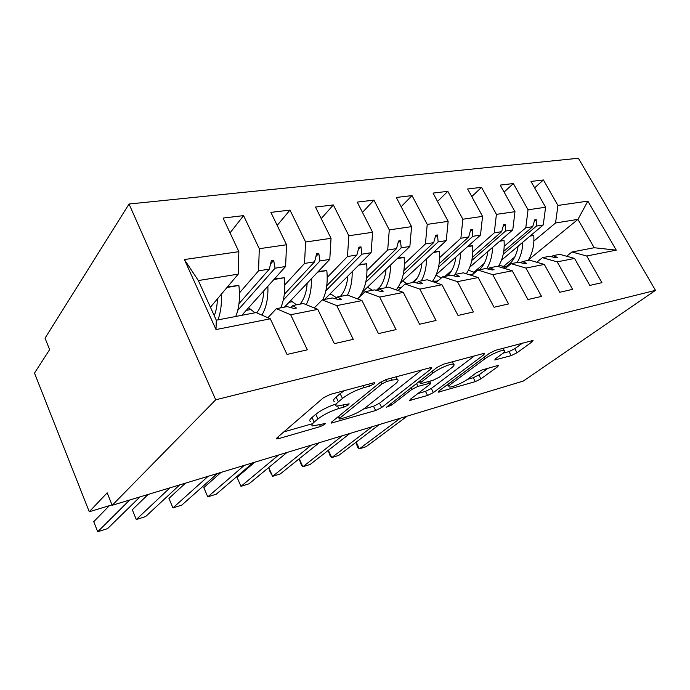 <?xml version="1.0" encoding="UTF-8"?>
<svg xmlns="http://www.w3.org/2000/svg" width="690" height="690" viewBox="0 0 690 690"><rect width="100%" height="100%" fill="white"/><g stroke="black" fill="none" stroke-linecap="round" stroke-linejoin="round"><path stroke-width="1.03" d="M374.247 383.769L374.713 382.743L373.497 382.864L330.225 394.421L323.231 397.932L277.026 437.753L276.63 438.9L278.708 438.624L320.479 426.515L324.869 424.324L325.231 423.505L312.613 425.963C311.25 425.471 311.777 424.195 314.183 422.116L317.978 418.942C323.731 414.561 330.674 411.093 338.807 408.523L344.146 407.031L348.7 404.754L349.114 403.831L336.591 406.143C335.107 405.591 335.702 404.159 338.393 401.847L342.456 398.44C348.588 393.757 355.798 390.143 364.096 387.599L369.521 386.141L374.247 383.769M511.169 355.652L517.034 352.737L531.964 341.938L533.077 340.446L495.541 350.287L489.348 353.366L438.926 390.98L438.124 392.205L475.315 381.63L480.921 378.853L497.55 366.821L498.525 365.502L497.386 365.64L482.207 369.909L476.376 372.798L468.105 378.879C462.792 382.89 451.234 387.858 449.285 386.961C448.362 386.572 449.112 385.46 451.527 383.614L484.76 358.912C490.323 354.643 502.277 349.468 504.235 350.46C505.235 350.934 504.33 352.236 501.501 354.358L495.748 358.576L494.756 359.982L511.169 355.652L509.004 351.598L514.869 348.683L522.563 343.068M215.72 399.803L655.5 290.352L578.384 158.251L129.047 204.016L215.72 399.803L112.177 505.296L107.174 492.832L89.26 511.756L112.013 504.882M655.5 290.352L523.313 381.053L112.177 505.296M430.905 369.047L431.742 367.563L430.267 367.71L386.443 379.414L379.716 382.778L331.761 421.944L331.226 423.117L375.61 410.541L381.648 407.531L430.905 369.047L430.232 367.718M443.541 364.165L483.431 353.513L484.691 353.392L483.707 354.884L433.38 392.584L427.567 395.474L409.748 400.416L410.472 399.2L429.965 384.339L430.767 383.019L417.976 386.365L411.818 389.436L391.713 404.996L386.452 407.221L437.098 367.382L443.541 364.165M528.505 259.828L577.944 219.377L587.863 201.118L616.256 250.142L586.733 256.007L601.913 282.667L589.812 285.427L574.537 258.422L559.763 254.343L552.992 255.645L551.552 256.792M534.612 187.835L543.418 179.969L530.998 181.444L545.592 207.242L528.048 209.786L525.789 227.786L504.2 246.278M501.475 260.208L543.254 224.966L545.592 207.242M574.537 258.422L557.21 261.864L572.605 289.343L559.78 292.267L544.298 264.425L529.489 260.147L522.321 261.519L520.812 262.761M504.088 192.07L513.36 183.54L500.216 185.101L514.982 211.675L496.412 214.366L494.282 232.858L472.831 251.79M469.795 267.151L512.774 229.882L514.982 211.675M544.298 264.425L525.944 268.065L541.538 296.424L527.919 299.529L512.239 270.782L497.412 266.297L489.805 267.755L488.227 269.1M471.779 196.598L481.542 187.326L467.622 188.982L482.56 216.367L462.861 219.222L460.886 238.24L439.625 257.62M436.192 274.698L480.49 235.083L482.56 216.367M512.239 270.782L492.746 274.654L508.547 303.945L494.066 307.248L478.187 277.544L463.361 272.826L455.279 274.379L453.623 275.828M437.529 201.471L447.819 191.337L433.053 193.088L448.155 221.352L427.222 224.388L425.42 243.958L404.418 263.813M400.45 282.978L446.249 240.603L448.155 221.352M478.187 277.544L457.453 281.658L473.443 311.949L458.022 315.468L441.954 284.737L427.162 279.769L418.563 281.416L416.82 282.995M401.157 206.715L412.016 195.589L396.31 197.461L411.576 226.648L389.289 229.882L387.694 250.039L367.02 270.402M362.259 292.224L409.86 246.468L411.576 226.648M441.954 284.737L419.848 289.119L436.028 320.479L419.563 324.231L403.314 292.405L388.591 287.161L379.422 288.92L377.594 290.645M362.466 212.408L373.937 200.117L357.204 202.11L372.617 232.297L348.838 235.739L347.475 256.525L327.224 277.414M324.55 299.443L371.116 252.713L372.617 232.297M403.314 292.405L379.698 297.088L396.051 329.596L378.439 333.606L362.017 300.599L347.415 295.061L337.608 296.942L335.694 298.83M321.221 218.601L333.348 204.947L315.485 207.069L331.036 238.317L305.61 242L304.523 263.442L284.789 284.901M284.461 307.128L329.786 259.371L331.036 238.317M362.017 300.599L336.746 305.61L353.254 339.351L334.365 343.655L317.797 309.37L303.367 303.505L292.853 305.523L290.852 307.611M277.182 225.388L289.99 210.096L270.885 212.373L286.548 244.76L259.302 248.702L243.579 215.616L223.103 218.049L238.852 251.669L184.385 259.552L198.341 280.554L216.298 320.203L216.005 329.57L184.385 259.552M241.793 315.313L285.591 266.495L286.548 244.76M317.797 309.37L290.671 314.752L307.326 349.821L287.014 354.444L270.308 318.797L256.119 312.57L216.298 320.203M210.424 307.214L238.231 274.128L238.852 251.669M89.26 511.756L34.5 373.083L49.628 349.614L45.031 338.186L129.047 204.016M616.256 250.142L594.202 247.736L577.944 219.377L555.562 222.982L533.879 241.069M514.8 256.982L503.208 266.659M555.562 222.982L557.934 205.456L543.418 179.969M586.733 256.007L571.976 251.997L566.611 256.231M484.19 263.425L473.771 272.352M513.36 183.54L528.048 209.786M557.21 261.864L542.418 257.672L536.751 262.243M451.743 270.394L444.998 276.354M481.542 187.326L496.412 214.366M525.944 268.065L511.109 263.675L505.132 268.634M417.243 278.036L412.18 282.641M447.819 191.337L462.861 219.222M492.746 274.654L477.911 270.04L471.589 275.448M380.302 286.617L376.352 290.343M412.016 195.589L427.222 224.388M457.453 281.658L442.644 276.802L435.951 282.719M373.937 200.117L389.289 229.882M419.848 289.119L405.09 284.004L398.001 290.516M333.348 204.947L348.838 235.739M379.698 297.088L365.045 291.68L357.524 298.891M289.99 210.096L305.61 242M336.746 305.61L322.239 299.891L314.243 307.93M587.863 201.118L557.934 205.456M270.308 318.797L216.005 329.57M552.992 255.645L557.339 257.37L555.847 257.655L549.318 256.344L542.418 257.672M503.752 251.341L532.74 226.665L525.789 227.786M543.254 224.966L536.441 226.07L536.19 219.653L534.69 219.894L532.74 226.665M503.226 254.248L536.441 226.07M522.321 261.519L526.617 263.33L525.03 263.64L518.432 262.269L511.109 263.675M472.374 257.327L501.647 231.676L494.282 232.858M512.774 229.882L505.563 231.047L505.201 224.466L503.605 224.716L501.647 231.676M471.805 260.51L505.563 231.047M489.805 267.755L494.031 269.661L492.35 269.988L485.682 268.548L477.911 270.04M439.151 263.709L468.691 236.981L460.886 238.24M480.49 235.083L472.848 236.316L472.365 229.563L470.675 229.822L468.691 236.981M438.53 267.228L472.848 236.316M455.279 274.379L459.428 276.38L457.643 276.724L450.898 275.215L442.644 276.802M403.943 270.532L433.717 242.621L425.42 243.958M446.249 240.603L438.133 241.914L437.512 234.971L435.709 235.247L433.717 242.621M403.253 274.456L438.133 241.914M418.563 281.416L422.599 283.53L420.702 283.901L413.888 282.314L405.09 284.004M366.537 277.863L396.526 248.616L387.694 250.039M409.86 246.468L401.218 247.857L400.45 240.715L398.535 241.017L396.526 248.616M365.769 282.262L401.218 247.857M379.422 288.92L383.338 291.154L381.303 291.551L374.437 289.878L365.045 291.68M326.741 285.772L356.903 254.998L347.475 256.525M371.116 252.713L361.905 254.196L360.956 246.847L358.912 247.158L356.903 254.998M325.861 290.749L361.905 254.196M337.608 296.942L341.378 299.305L339.204 299.727L332.278 297.959L322.239 299.891M284.315 294.337L314.597 261.821L304.523 263.442M329.786 259.371L319.944 260.958L318.797 253.385L316.615 253.722L314.597 261.821M283.288 300.055L319.944 260.958M292.853 305.523L296.441 308.033L294.113 308.482L287.144 306.619L276.371 308.68L267.875 317.728M238.982 303.678L269.324 269.117L258.526 270.86L239.456 292.914M285.591 266.495L275.051 268.194L273.689 260.38L271.343 260.751L269.324 269.117M237.757 310.353L275.051 268.194M258.526 270.86L259.302 248.702M290.671 314.752L276.371 308.68M230.055 232.884L243.579 215.616M238.231 274.128L198.341 280.554M594.202 247.736L571.976 251.997M270.575 263.951L273.689 260.38M315.925 256.482L318.797 253.385M358.3 249.573L360.956 246.847M397.966 243.147L400.45 240.715M435.2 237.144L437.512 234.971M470.2 231.53L472.365 229.563M503.174 226.251L505.201 224.466M534.284 221.292L536.19 219.653M344.293 390.661L340.161 393.636L342.456 398.44M334.339 401.416C332.847 400.847 333.443 399.398 336.108 397.069L340.161 393.636M335.642 404.142C327.724 406.772 321.109 410.153 315.787 414.285L317.978 418.942M310.474 421.374C309.103 420.865 309.612 419.563 312.018 417.476L315.787 414.285M283.832 431.888L311.664 423.927M363.492 409.11L373.523 406.246L379.552 403.236L421.65 370.013M386.65 381.536L381.984 383.873L339.765 418.183L339.377 419.02L340.61 418.856L345.983 417.312C353.565 414.88 360.197 411.568 365.881 407.385L395.051 384.097C398.052 381.648 398.829 380.121 397.38 379.517L392.162 380.052L386.65 381.536L385.71 379.629M474.349 355.945L431.31 388.487L433.38 392.584M417.873 393.559L425.506 391.377L431.31 388.487M451.251 368.098C453.934 366.002 454.719 364.717 453.615 364.225C451.372 363.13 438.478 368.641 432.94 373.083L421.159 382.208L420.374 383.562L421.832 383.39L433.225 380.216L439.375 377.154L451.251 368.098M502.889 353.263L509.004 351.598M467.354 379.414L473.288 377.715L478.886 374.937L488.02 368.27M446.413 385.399L448.224 384.882M129.668 500.009L97.721 531.749L93.745 521.675L109.356 505.684M97.721 531.749L107.554 528.635L139.949 496.904M235.764 316.469C239.232 307.792 240.258 297.459 238.861 285.453L227.597 286.781M227.027 287.463L238.861 285.453M217.885 319.901C220.697 312.717 221.835 304.169 221.309 294.259M214.254 315.675C216.186 310.94 217.238 305.342 217.41 298.899M248.581 307.749L254.989 312.786M280.692 307.852C284.366 299.408 285.557 289.369 284.289 277.751L274.508 278.846M273.913 279.51L284.289 277.751M261.889 315.097C266.297 307.654 268.289 298.037 267.867 286.255M256.714 312.829C260.941 307.662 263.295 300.322 263.787 290.801M290.714 300.547L296.493 304.825M322.773 299.788C326.612 291.551 327.957 281.805 326.801 270.549L318.34 271.437M317.719 272.084L326.801 270.549M306.162 304.644C309.913 297.597 311.656 288.963 311.388 278.76M300.047 304.143C304.195 299.098 306.567 292.12 307.171 283.211M330.277 293.69L336.668 297.873M358.481 297.977C365.165 289.567 367.891 278.173 366.666 263.787L359.369 264.494M358.74 265.132L366.666 263.787M347.519 295.096C350.779 288.498 352.331 280.701 352.176 271.722M340.368 296.415C344.62 291.482 347.113 284.711 347.829 276.078M367.52 287.161L372.315 290.283M396.224 289.878C402.581 281.641 405.211 270.825 404.124 257.439L397.88 257.982M397.233 258.612L404.124 257.439M385.555 287.747C388.893 281.33 390.531 273.783 390.471 265.107M361.284 294L362.319 294.294M376.913 290.481C382.044 285.712 385.08 278.682 386.029 269.376M169.964 487.83L136.284 519.527L132.299 509.746L148.117 494.437M136.284 519.527L145.616 516.568L179.693 484.889M208.113 476.307L172.923 507.918L168.947 498.413L185.489 483.138M172.923 507.918L181.798 505.106L217.341 473.513M203.809 487.623L207.776 496.878L203.809 487.623L221.007 472.409M253.049 462.723L216.229 494.195L207.776 496.878L244.295 465.37M237.024 477.351L240.982 486.355L237.024 477.351L254.782 462.205M286.971 452.476L249.038 483.802L240.982 486.355L278.648 454.986M432.363 281.52C437.995 273.507 440.332 263.494 439.383 251.462L434.079 251.867M433.423 252.471L439.383 251.462M421.331 280.89C424.747 274.629 426.472 267.297 426.498 258.879M397.992 287.463L400.899 287.851M413.948 282.331C418.382 277.622 421.064 271.204 421.97 263.062M402.641 280.951L407.022 283.633M319.237 442.721L280.33 473.892L272.645 476.324L269.894 471.348L268.712 467.561L272.645 476.324L311.319 445.119M466.319 273.766C471.356 266.064 473.461 256.749 472.633 245.83L468.174 246.097M467.51 246.692L472.633 245.83M454.9 274.706C458.496 268.557 460.342 261.32 460.454 253.006M432.613 281.175L437.753 281.123M447.663 275.836C452.14 271.239 454.874 264.995 455.866 257.103M435.994 275.155L441.359 277.941M299.219 458.764L302.876 466.75L342.421 435.718M299.124 458.833L301.539 465.353L302.876 466.75L310.224 464.422L349.959 433.441M498.292 266.564C502.863 259.19 504.778 250.496 504.045 240.499L500.259 240.732M499.672 241.241L504.045 240.499M486.666 268.764C490.383 262.726 492.332 255.628 492.505 247.46M469.838 274.887L473.59 273.732M479.498 269.738C484.026 265.236 486.812 259.147 487.873 251.479M468.441 270.144L474.91 272.602M328.345 450.285L331.769 457.591L372.057 426.765M328.147 450.449L330.286 456.28L331.769 457.591L338.79 455.366L379.259 424.583M528.152 260.406C532.551 253.264 534.422 244.95 533.767 235.463L530.567 235.67M530.067 236.092L533.767 235.463M517.112 262.519C520.691 256.706 522.597 249.935 522.822 242.207M503.252 268.065C511.325 264.503 516.284 257.197 518.147 246.149M499.129 265.184L505.391 267.056M356.204 442.118L359.404 448.836L400.347 418.218M355.868 442.385L357.8 447.603L359.404 448.836L366.131 446.706L407.212 416.139M363.138 385.632L364.096 387.599M336.108 397.069L338.393 401.847M343.301 405.246L344.146 407.031M337.746 406.289L338.807 408.523M312.018 417.476L314.183 422.116M319.72 424.885L320.479 426.515M277.949 436.951L278.708 438.624M368.564 384.183L369.521 386.141M379.552 403.236L381.648 407.531M373.523 406.246L375.61 410.541M332.347 421.461L333.02 422.884M381.001 381.872L381.984 383.873M338.816 416.182L339.765 418.183M391.213 378.137L392.162 380.052M483.043 353.625L483.707 354.884M425.506 391.377L427.567 395.474M410.619 399.096L411.18 400.226M428.516 381.527L429.353 383.183M416.493 383.399L417.976 386.365M410.947 387.702L411.818 389.436M390.885 403.305L391.713 404.996M432.044 371.315L432.94 373.083M420.279 380.457L421.159 382.208M495.403 358.843L495.929 359.852M483.957 357.386L484.76 358.912M450.777 382.139L451.527 383.614M496.99 365.752L497.55 366.821M478.886 374.937L480.921 378.853M473.288 377.715L475.315 381.63M438.918 390.988L439.444 392.032M531.317 340.731L531.964 341.938M514.869 348.683L517.034 352.737M246.209 310.397L250.651 309.56M289.041 302.315L292.112 301.728M329.259 294.716L331.105 294.371M367.097 287.575L367.856 287.437M276.423 438.443L276.63 438.9M338.247 416.639L339.247 418.752M396.051 376.844L397.38 379.517M429.827 381.165L430.767 383.019M452.373 361.81L453.615 364.225M419.227 381.277L420.201 383.226M503.07 348.269L504.235 350.46M447.914 384.278L448.931 386.262M435.347 281.348L438.115 280.804M469.355 274.732L472.762 274.068"/></g></svg>
